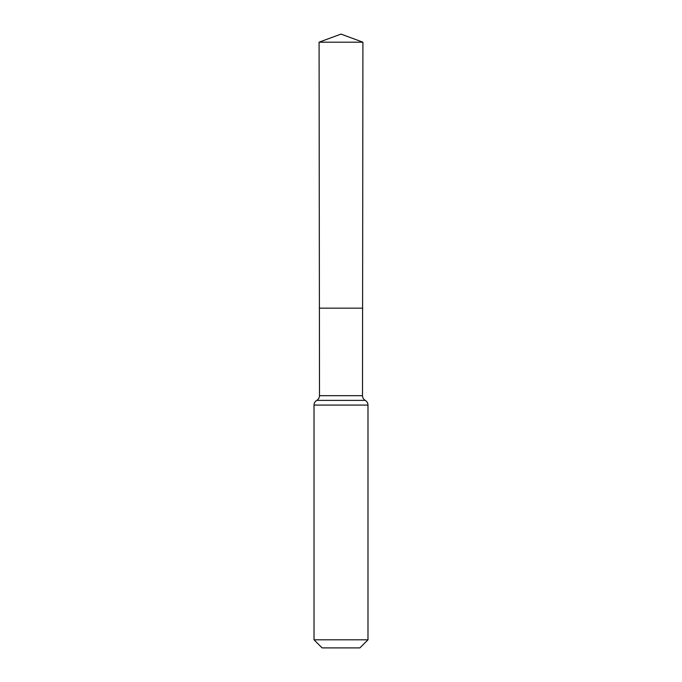 <?xml version="1.0" encoding="UTF-8"?>
<svg xmlns="http://www.w3.org/2000/svg" width="682" height="682" viewBox="0 0 682 682"><rect width="100%" height="100%" fill="white"/><g stroke="black" fill="none" stroke-linecap="round" stroke-linejoin="round"><path stroke-width="1.02" d="M314.018 639.81L367.982 639.81L359.883 647.9L322.117 647.9L314.018 639.81L314.018 405.074C314.087 403.019 315.007 401.451 316.763 400.377C318.52 399.302 319.432 397.734 319.5 395.679L362.5 395.679L362.918 42.19L319.082 42.19L341 34.1L362.918 42.19M319.5 395.679L319.398 308.153L362.602 308.153L319.398 308.153L319.082 42.19M367.982 639.81L367.982 405.074C367.913 403.019 366.993 401.451 365.237 400.377C363.48 399.302 362.568 397.734 362.5 395.679M341 308.153L362.602 308.153L362.918 42.19L341 34.1M314.018 405.074L367.982 405.074M316.763 400.377L365.237 400.377"/></g></svg>
